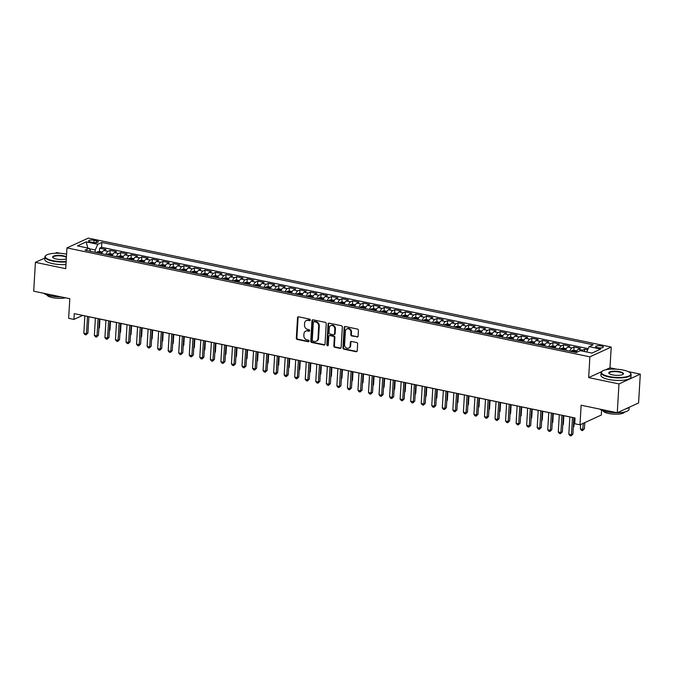 <?xml version="1.0" encoding="UTF-8"?>
<svg xmlns="http://www.w3.org/2000/svg" width="674" height="674" viewBox="0 0 674 674"><rect width="100%" height="100%" fill="white"/><g stroke="black" fill="none" stroke-linecap="round" stroke-linejoin="round"><path stroke-width="1.01" d="M310.301 320.049A0.826 0.699 -114.7 0 0 309.619 319.105L298.624 316.814A1.179 1.003 -114.7 0 0 297.529 317.732L296.316 338.112A1.179 1.003 -114.7 0 0 297.285 339.46L308.279 341.752A0.826 0.699 -114.7 0 0 308.372 340.168L306.948 339.864A3.783 3.21 -114.7 0 1 303.856 335.551L303.957 333.857A3.783 3.21 -114.7 0 1 305.684 331.111A3.783 3.21 -114.7 0 1 307.479 330.926L308.903 331.22A0.826 0.699 -114.7 0 0 308.995 329.637L307.571 329.342A3.783 3.21 -114.7 0 1 304.479 325.028L304.581 323.326A3.783 3.21 -114.7 0 1 306.316 320.58A3.783 3.21 -114.7 0 1 308.102 320.394L309.526 320.689A0.826 0.699 -114.7 0 0 310.301 320.049M601.343 345.956A3.85 1.078 3.4 0 0 595.656 346.571A3.85 1.078 3.4 0 0 597.661 347.649A3.85 1.078 3.4 0 0 603.348 347.034A3.85 1.078 3.4 0 0 601.343 345.956M356.984 337.051A1.179 1.003 -114.7 0 0 358.088 336.141L358.425 330.42A1.179 1.003 -114.7 0 0 357.464 329.072L345.248 326.528A1.179 1.003 -114.7 0 0 344.144 327.446L342.94 347.826A1.179 1.003 -114.7 0 0 343.9 349.166L356.116 351.71A1.179 1.003 -114.7 0 0 357.22 350.8L357.624 343.892A1.179 1.003 -114.7 0 0 356.664 342.544L351.432 341.457A1.179 1.003 -114.7 0 0 350.328 342.375L350.126 345.796A3.159 2.688 -114.7 0 1 348.677 348.087A3.159 2.688 -114.7 0 1 345.863 347.59A3.159 2.688 -114.7 0 1 344.591 344.641L345.391 331.229A3.159 2.688 -114.7 0 1 346.84 328.929A3.159 2.688 -114.7 0 1 349.654 329.434A3.159 2.688 -114.7 0 1 350.927 332.383L350.792 334.616A1.179 1.003 -114.7 0 0 351.761 335.964L357.565 336.789A1.179 1.003 -114.7 0 0 357.81 336.806M44.846 258.024L35.41 262.354L33.7 291.185L69.81 298.708L68.647 318.313L73.921 319.417L74.258 313.646L575.057 417.973L574.72 423.735L579.985 424.831L601.309 415.041L601.604 410.154M601.722 371.61L588.663 377.6L618.976 383.919L617.266 412.749L581.148 405.226L579.985 424.831M588.663 377.6L589.893 356.841L66.962 247.906L88.286 238.116L611.225 347.051L589.893 356.841M35.41 262.354L65.723 268.673L66.962 247.906M326.241 323.714A1.179 1.003 -114.7 0 0 325.272 322.366L313.065 319.821A1.179 1.003 -114.7 0 0 311.961 320.74L310.748 341.12A1.179 1.003 -114.7 0 0 311.717 342.468L323.933 345.012A1.179 1.003 -114.7 0 0 325.037 344.094L326.241 323.714M329.156 323.175L341.364 325.719A1.179 1.003 -114.7 0 1 342.333 327.067L341.128 347.447A1.179 1.003 -114.7 0 1 340.025 348.365L334.793 347.27A1.179 1.003 -114.7 0 1 333.832 345.922L334.321 337.657A1.179 1.003 -114.7 0 0 333.352 336.309L329.889 335.593A1.179 1.003 -114.7 0 0 328.786 336.511L328.272 345.113A0.826 0.699 -114.7 0 1 326.823 344.81L328.053 324.093A1.179 1.003 -114.7 0 1 329.156 323.175M618.976 383.919L640.3 374.129L638.59 402.959L617.266 412.749M60.492 253.348L56.734 252.565L55.184 253.272M587.669 349.84L584.619 349.199L584.476 351.525M581.611 350.927A4.811 2.148 -78.2 0 1 582.513 350.168L578.292 349.292L580.398 348.323L574.071 347.009L573.877 350.337M569.842 351.162A4.811 2.148 -78.2 0 1 571.965 347.969L567.752 347.093L569.859 346.124L563.531 344.81L563.329 348.146M559.302 348.972A4.811 2.148 -78.2 0 1 561.425 345.779L557.204 344.894L559.31 343.934L552.983 342.611L552.79 345.947M548.754 346.773A4.811 2.148 -78.2 0 1 550.885 343.58L546.665 342.704L548.771 341.735L542.444 340.421L542.241 343.748M538.214 344.574A4.811 2.148 -78.2 0 1 540.337 341.381L536.125 340.505L538.223 339.536L531.896 338.222L531.702 341.558M527.675 342.384A4.811 2.148 -78.2 0 1 529.798 339.182L525.577 338.306L527.683 337.345L521.356 336.023L521.162 339.359M517.126 340.185A4.811 2.148 -78.2 0 1 519.25 336.992L515.037 336.115L517.135 335.147L510.816 333.824L510.614 337.16M506.587 337.986A4.811 2.148 -78.2 0 1 508.71 334.793L504.489 333.916L506.595 332.948L500.268 331.633L500.074 334.97M496.039 335.795A4.811 2.148 -78.2 0 1 498.17 332.594L493.949 331.718L496.056 330.757L489.728 329.434L489.526 332.771M485.499 333.596A4.811 2.148 -78.2 0 1 487.622 330.403L483.41 329.519L485.507 328.558L479.18 327.235L478.987 330.572M474.959 331.397A4.811 2.148 -78.2 0 1 477.082 328.204L472.862 327.328L474.968 326.359L468.641 325.045L468.438 328.381M464.411 329.207A4.811 2.148 -78.2 0 1 466.534 326.005L462.322 325.129L464.42 324.16L458.101 322.846L457.899 326.182M453.872 327.008A4.811 2.148 -78.2 0 1 455.995 323.815L451.774 322.93L453.88 321.97L447.553 320.647L447.359 323.983M443.324 324.809A4.811 2.148 -78.2 0 1 445.447 321.616L441.234 320.74L443.34 319.771L437.013 318.457L436.811 321.793M432.784 322.61A4.811 2.148 -78.2 0 1 434.907 319.417L430.694 318.541L432.792 317.572L426.465 316.258L426.271 319.594M422.244 320.42A4.811 2.148 -78.2 0 1 424.367 317.227L420.146 316.342L422.253 315.381L415.925 314.059L415.723 317.395M411.696 318.221A4.811 2.148 -78.2 0 1 413.819 315.028L409.607 314.151L411.704 313.183L405.386 311.868L405.184 315.205M401.156 316.022A4.811 2.148 -78.2 0 1 403.279 312.829L399.059 311.952L401.165 310.984L394.838 309.669L394.644 313.006M390.608 313.831A4.811 2.148 -78.2 0 1 392.731 310.638L388.519 309.754L390.625 308.793L384.298 307.47L384.096 310.807M380.069 311.632A4.811 2.148 -78.2 0 1 382.192 308.439L377.971 307.563L380.077 306.594L373.75 305.28L373.556 308.608M369.521 309.433A4.811 2.148 -78.2 0 1 371.652 306.24L367.431 305.364L369.537 304.395L363.21 303.081L363.008 306.417M358.981 307.243A4.811 2.148 -78.2 0 1 361.104 304.05L356.891 303.165L358.989 302.205L352.662 300.882L352.468 304.218M348.441 305.044A4.811 2.148 -78.2 0 1 350.564 301.851L346.343 300.975L348.45 300.006L342.122 298.692L341.929 302.019M337.893 302.845A4.811 2.148 -78.2 0 1 340.016 299.652L335.804 298.776L337.91 297.807L331.583 296.493L331.381 299.829M327.353 300.655A4.811 2.148 -78.2 0 1 329.476 297.461L325.256 296.577L327.362 295.616L321.035 294.294L320.841 297.63M316.805 298.456A4.811 2.148 -78.2 0 1 318.937 295.263L314.716 294.386L316.822 293.417L310.495 292.103L310.293 295.431M306.266 296.257A4.811 2.148 -78.2 0 1 308.389 293.064L304.176 292.187L306.274 291.219L299.947 289.904L299.753 293.241M295.726 294.066A4.811 2.148 -78.2 0 1 297.849 290.873L293.628 289.988L295.734 289.028L289.407 287.705L289.205 291.042M285.178 291.867A4.811 2.148 -78.2 0 1 287.301 288.674L283.088 287.798L285.186 286.829L278.868 285.506L278.665 288.843M274.638 289.668A4.811 2.148 -78.2 0 1 276.761 286.475L272.54 285.599L274.647 284.63L268.319 283.316L268.126 286.652M264.09 287.478A4.811 2.148 -78.2 0 1 266.222 284.276L262.001 283.4L264.107 282.44L257.78 281.117L257.578 284.453M253.55 285.279A4.811 2.148 -78.2 0 1 255.673 282.086L251.461 281.21L253.559 280.241L247.232 278.918L247.038 282.254M243.011 283.08A4.811 2.148 -78.2 0 1 245.134 279.887L240.913 279.011L243.019 278.042L236.692 276.728L236.49 280.064M232.463 280.889A4.811 2.148 -78.2 0 1 234.586 277.688L230.373 276.812L232.471 275.843L226.152 274.529L225.95 277.865M221.923 278.691A4.811 2.148 -78.2 0 1 224.046 275.498L219.825 274.613L221.931 273.652L215.604 272.33L215.41 275.666M211.375 276.492A4.811 2.148 -78.2 0 1 213.498 273.299L209.285 272.422L211.392 271.454L205.065 270.139L204.862 273.476M200.835 274.293A4.811 2.148 -78.2 0 1 202.958 271.1L198.737 270.223L200.844 269.255L194.516 267.94L194.323 271.277M190.287 272.102A4.811 2.148 -78.2 0 1 192.419 268.909L188.198 268.025L190.304 267.064L183.977 265.741L183.775 269.078M179.747 269.903A4.811 2.148 -78.2 0 1 181.87 266.71L177.658 265.834L179.756 264.865L173.437 263.551L173.235 266.887M169.208 267.704A4.811 2.148 -78.2 0 1 171.331 264.511L167.11 263.635L169.216 262.666L162.889 261.352L162.695 264.688M158.66 265.514A4.811 2.148 -78.2 0 1 160.783 262.321L156.57 261.436L158.676 260.476L152.349 259.153L152.147 262.489M148.12 263.315A4.811 2.148 -78.2 0 1 150.243 260.122L146.022 259.246L148.128 258.277L141.801 256.963L141.607 260.29M137.572 261.116A4.811 2.148 -78.2 0 1 139.703 257.923L135.482 257.047L137.589 256.078L131.262 254.764L131.059 258.1M127.032 258.926A4.811 2.148 -78.2 0 1 129.155 255.732L124.943 254.848L127.041 253.887L120.713 252.565L120.52 255.901M116.492 256.727A4.811 2.148 -78.2 0 1 118.616 253.534L114.395 252.657L116.501 251.688L110.174 250.374L108.067 251.335A4.811 2.148 101.8 0 0 105.944 254.528M109.98 253.702L110.174 250.374M90.485 241.958L92.801 242.446A3.732 1.045 3.4 0 0 98.32 241.848A3.732 1.045 3.4 0 0 96.382 240.803L94.057 240.323A3.732 1.045 3.4 0 0 88.547 240.921A3.732 1.045 3.4 0 0 90.485 241.958M586.692 351.98L589.127 346.638L593.162 344.785L101.85 242.446L97.814 244.3L95.236 249.97L95.101 252.27M589.127 346.638L600.719 349.056L591.966 353.083L580.365 350.665L576.329 352.519L85.017 250.172L89.052 248.318L77.459 245.9L86.221 241.882L97.814 244.3M588.208 348.66L101.563 247.291L99.634 248.175L105.953 249.49L103.855 250.458A4.811 2.148 101.8 0 0 101.732 253.651M118.616 253.534L120.713 252.565M129.155 255.732L131.262 254.764M139.703 257.923L141.801 256.963M150.243 260.122L152.349 259.153M160.783 262.321L162.889 261.352M171.331 264.511L173.437 263.551M181.87 266.71L183.977 265.741M192.419 268.909L194.516 267.94M202.958 271.1L205.065 270.139M213.498 273.299L215.604 272.33M224.046 275.498L226.152 274.529M234.586 277.688L236.692 276.728M245.134 279.887L247.232 278.918M255.673 282.086L257.78 281.117M266.222 284.276L268.319 283.316M276.761 286.475L278.868 285.506M287.301 288.674L289.407 287.705M297.849 290.873L299.947 289.904M308.389 293.064L310.495 292.103M318.937 295.263L321.035 294.294M329.476 297.461L331.583 296.493M340.016 299.652L342.122 298.692M350.564 301.851L352.662 300.882M361.104 304.05L363.21 303.081M371.652 306.24L373.75 305.28M382.192 308.439L384.298 307.47M392.731 310.638L394.838 309.669M403.279 312.829L405.386 311.868M413.819 315.028L415.925 314.059M424.367 317.227L426.465 316.258M434.907 319.417L437.013 318.457M445.447 321.616L447.553 320.647M455.995 323.815L458.101 322.846M466.534 326.005L468.641 325.045M477.082 328.204L479.18 327.235M487.622 330.403L489.728 329.434M498.17 332.594L500.268 331.633M508.71 334.793L510.816 333.824M519.25 336.992L521.356 336.023M529.798 339.182L531.896 338.222M540.337 341.381L542.444 340.421M550.885 343.58L552.983 342.611M561.425 345.779L563.531 344.81M571.965 347.969L574.071 347.009M582.513 350.168L584.619 349.199M95.236 249.97L89.288 248.731M616.643 369.2L609.987 367.81L611.225 347.051M640.3 374.129L628.143 371.593M73.921 319.417L82.565 315.449L84.857 315.921M88.884 316.763L95.405 318.12M99.423 318.954L105.944 320.319M109.963 321.153L116.492 322.509M120.511 323.352L127.032 324.708M131.051 325.55L137.572 326.907M141.599 327.741L148.12 329.097M152.139 329.94L158.66 331.296M162.678 332.139L169.208 333.495M173.226 334.329L179.747 335.694M183.766 336.528L190.287 337.885M194.314 338.727L200.835 340.084M204.854 340.918L211.375 342.282M215.394 343.117L221.923 344.473M225.942 345.315L232.463 346.672M236.481 347.506L243.011 348.871M247.029 349.705L253.55 351.061M257.569 351.904L264.09 353.26M268.117 354.094L274.638 355.459M278.657 356.293L285.178 357.65M289.197 358.492L295.726 359.849M299.745 360.683L306.266 362.048M310.284 362.882L316.805 364.238M320.832 365.081L327.353 366.437M331.372 367.271L337.893 368.636M341.912 369.47L348.441 370.826M352.46 371.669L358.981 373.025M363 373.868L369.521 375.224M373.548 376.058L380.069 377.415M384.087 378.257L390.608 379.614M394.627 380.456L401.156 381.813M405.175 382.647L411.696 384.012M415.715 384.846L422.244 386.202M426.263 387.044L432.784 388.401M436.803 389.235L443.324 390.6M447.351 391.434L453.872 392.79M457.89 393.633L464.411 394.989M468.43 395.823L474.959 397.188M478.978 398.022L485.499 399.379M489.518 400.221L496.039 401.578M500.066 402.412L506.587 403.777M510.606 404.611L517.126 405.967M521.145 406.81L527.675 408.166M531.693 409L538.214 410.365M542.233 411.199L548.754 412.555M552.781 413.398L559.302 414.754M563.321 415.588L569.842 416.953M573.86 417.787L575.057 418.04M99.432 251.512L99.634 248.175M101.563 247.291L101.85 242.446M90.805 251.377L89.052 248.318M114.395 252.657A4.811 2.148 101.8 0 0 112.272 255.85M124.943 254.848A4.811 2.148 101.8 0 0 122.811 258.041M135.482 257.047A4.811 2.148 101.8 0 0 133.359 260.24M146.022 259.246A4.811 2.148 101.8 0 0 143.899 262.439M156.57 261.436A4.811 2.148 101.8 0 0 154.447 264.629M167.11 263.635A4.811 2.148 101.8 0 0 164.987 266.828M177.658 265.834A4.811 2.148 101.8 0 0 175.535 269.027M188.198 268.025A4.811 2.148 101.8 0 0 186.075 271.226M198.737 270.223A4.811 2.148 101.8 0 0 196.614 273.417M209.285 272.422A4.811 2.148 101.8 0 0 207.162 275.615M219.825 274.613A4.811 2.148 101.8 0 0 217.702 277.814M230.373 276.812A4.811 2.148 101.8 0 0 228.25 280.005M240.913 279.011A4.811 2.148 101.8 0 0 238.79 282.204M251.461 281.21A4.811 2.148 101.8 0 0 249.329 284.403M262.001 283.4A4.811 2.148 101.8 0 0 259.878 286.593M272.54 285.599A4.811 2.148 101.8 0 0 270.417 288.792M283.088 287.798A4.811 2.148 101.8 0 0 280.965 290.991M293.628 289.988A4.811 2.148 101.8 0 0 291.505 293.182M304.176 292.187A4.811 2.148 101.8 0 0 302.045 295.381M314.716 294.386A4.811 2.148 101.8 0 0 312.593 297.579M325.256 296.577A4.811 2.148 101.8 0 0 323.132 299.77M335.804 298.776A4.811 2.148 101.8 0 0 333.681 301.969M346.343 300.975A4.811 2.148 101.8 0 0 344.22 304.168M356.891 303.165A4.811 2.148 101.8 0 0 354.76 306.358M367.431 305.364A4.811 2.148 101.8 0 0 365.308 308.557M377.971 307.563A4.811 2.148 101.8 0 0 375.848 310.756M388.519 309.754A4.811 2.148 101.8 0 0 386.396 312.947M399.059 311.952A4.811 2.148 101.8 0 0 396.935 315.146M409.607 314.151A4.811 2.148 101.8 0 0 407.484 317.344M420.146 316.342A4.811 2.148 101.8 0 0 418.023 319.543M430.694 318.541A4.811 2.148 101.8 0 0 428.563 321.734M441.234 320.74A4.811 2.148 101.8 0 0 439.111 323.933M451.774 322.93A4.811 2.148 101.8 0 0 449.651 326.132M462.322 325.129A4.811 2.148 101.8 0 0 460.199 328.322M472.862 327.328A4.811 2.148 101.8 0 0 470.738 330.521M483.41 329.519A4.811 2.148 101.8 0 0 481.278 332.72M493.949 331.718A4.811 2.148 101.8 0 0 491.826 334.911M504.489 333.916A4.811 2.148 101.8 0 0 502.366 337.11M515.037 336.115A4.811 2.148 101.8 0 0 512.914 339.308M525.577 338.306A4.811 2.148 101.8 0 0 523.454 341.499M536.125 340.505A4.811 2.148 101.8 0 0 533.993 343.698M546.665 342.704A4.811 2.148 101.8 0 0 544.541 345.897M557.204 344.894A4.811 2.148 101.8 0 0 555.081 348.087M567.752 347.093A4.811 2.148 101.8 0 0 565.629 350.286M578.292 349.292A4.811 2.148 101.8 0 0 576.169 352.485M87.763 248.049L86.221 241.882M609.987 367.81L605.564 369.841M310.175 320.436A0.826 0.699 -114.7 0 1 310.107 320.428L308.684 320.133A3.783 3.21 -114.7 0 0 306.889 320.319L306.316 320.58M305.684 331.111L306.266 330.85A3.783 3.21 -114.7 0 1 308.06 330.656L309.476 330.959A0.826 0.699 -114.7 0 0 309.543 330.968M298.38 316.797A1.179 1.003 -114.7 0 0 298.102 317.471L296.889 337.843A1.179 1.003 -114.7 0 0 297.857 339.191L308.852 341.482A0.826 0.699 -114.7 0 0 308.919 341.491M312.82 319.805A1.179 1.003 -114.7 0 0 312.542 320.479L311.329 340.85A1.179 1.003 -114.7 0 0 312.298 342.198L324.506 344.743A1.179 1.003 -114.7 0 0 324.75 344.759M314.109 321.65A0.826 0.699 -114.7 0 0 313.334 322.29L312.273 340.176A0.826 0.699 -114.7 0 0 312.955 341.12L314.455 341.432A3.783 3.21 -114.7 0 0 316.241 341.246A3.783 3.21 -114.7 0 0 317.976 338.5L318.701 326.275A3.783 3.21 -114.7 0 0 315.609 321.961L314.109 321.65L314.682 321.38A0.826 0.699 -114.7 0 0 314.295 321.422L313.713 321.683M316.241 341.246L316.822 340.977A3.783 3.21 -114.7 0 0 318.558 338.23L317.976 338.5M314.682 321.38L316.182 321.692A3.783 3.21 -114.7 0 1 319.282 326.005L318.558 338.23M329.325 335.652L329.898 335.382A1.179 1.003 -114.7 0 1 330.462 335.323L333.925 336.048A1.179 1.003 -114.7 0 1 334.894 337.396L334.405 345.661A1.179 1.003 -114.7 0 0 335.374 347.009L340.597 348.096A1.179 1.003 -114.7 0 0 340.842 348.113M328.912 323.158A1.179 1.003 -114.7 0 0 328.634 323.832L327.396 344.549A0.826 0.699 -114.7 0 0 328.145 345.501M334.826 329.089A3.159 2.688 -114.7 0 0 333.563 326.14A3.159 2.688 -114.7 0 0 330.74 325.635A3.159 2.688 -114.7 0 0 329.291 327.935L329.013 332.661A1.179 1.003 -114.7 0 0 329.982 334.009L333.445 334.725A1.179 1.003 -114.7 0 0 334.548 333.815L334.826 329.089L335.408 328.819A3.159 2.688 -114.7 0 0 334.136 325.871A3.159 2.688 -114.7 0 0 331.322 325.373L330.74 325.635M334.009 334.666L334.582 334.405A1.179 1.003 -114.7 0 0 335.121 333.546L334.548 333.815M335.408 328.819L335.121 333.546M346.84 328.929L347.413 328.668A3.159 2.688 -114.7 0 1 350.227 329.173A3.159 2.688 -114.7 0 1 351.499 332.113L351.365 334.355A1.179 1.003 -114.7 0 0 352.334 335.703L357.565 336.789M348.677 348.087L349.258 347.826A3.159 2.688 -114.7 0 0 350.707 345.535L350.126 345.796M351.188 341.44A1.179 1.003 -114.7 0 0 350.91 342.106L350.707 345.535M345.004 326.511A1.179 1.003 -114.7 0 0 344.726 327.176L343.513 347.557A1.179 1.003 -114.7 0 0 344.481 348.905L356.689 351.449A1.179 1.003 -114.7 0 0 356.942 351.466M102.389 252.068L99.609 251.486L97.401 251.798A3.193 1.424 101.8 0 0 96.609 252.59M98.884 328.019L99.44 327.766L99.954 319.072M99.878 253.264A3.193 1.424 -78.2 0 1 100.224 252.817L98.96 252.556A3.193 1.424 101.8 0 0 98.615 253.003M99.44 327.766L98.859 328.44M87.502 316.409L86.474 333.723L83.837 333.167L84.865 315.853M88.884 316.696L87.915 333.057L86.474 333.723L86.019 334.852L84.966 334.633L83.837 333.167M87.915 333.057L86.019 334.852M66.591 254.123A14.685 4.111 3.4 0 0 46.001 255.404A14.685 4.111 3.4 0 0 52.917 260.661A14.685 4.111 3.4 0 0 66.153 261.504M66.119 261.959A15.047 4.213 -176.6 0 1 52.732 261.082A15.047 4.213 -176.6 0 1 44.914 256.887A15.047 4.213 -176.6 0 1 45.638 255.699L46.001 255.404M66.313 258.799A7.338 2.056 -176.6 0 1 56.439 259.043A7.338 2.056 -176.6 0 1 52.909 257.611A7.338 2.056 -176.6 0 1 55.369 255.572A7.338 2.056 -176.6 0 1 63.466 255.817A7.338 2.056 -176.6 0 1 66.431 256.819M66.397 257.401A6.984 1.955 3.4 0 0 63.272 256.238A6.984 1.955 3.4 0 0 52.968 257.367A6.984 1.955 3.4 0 0 53.094 257.78M61.14 296.905A15.047 4.213 -176.6 0 1 50.66 295.911A15.047 4.213 -176.6 0 1 43.751 293.283M65.454 297.807A10.835 3.033 -176.6 0 1 52.521 297.638A10.835 3.033 -176.6 0 1 46.919 294.9M65.976 264.494A15.047 4.213 -176.6 0 1 52.58 263.618A15.047 4.213 -176.6 0 1 44.762 259.423L44.914 256.887M623.138 370.051A14.685 4.111 3.4 0 0 602.152 371.256A14.685 4.111 3.4 0 0 609.069 376.513A14.685 4.111 3.4 0 0 625.261 377.002A14.685 4.111 3.4 0 0 630.19 372.916A14.685 4.111 3.4 0 0 623.138 370.051M630.19 372.916L630.519 373.253A15.047 4.213 -176.6 0 1 631.1 374.525A15.047 4.213 -176.6 0 1 608.875 376.935A15.047 4.213 -176.6 0 1 601.065 372.739A15.047 4.213 -176.6 0 1 601.789 371.551L602.152 371.256M619.617 371.669A7.338 2.056 -176.6 0 1 623.079 374.297A7.338 2.056 -176.6 0 1 612.59 374.896A7.338 2.056 -176.6 0 1 609.06 373.463A7.338 2.056 -176.6 0 1 611.52 371.425A7.338 2.056 -176.6 0 1 619.617 371.669M622.869 374.441A6.984 1.955 3.4 0 0 623.054 374.045A6.984 1.955 3.4 0 0 619.423 372.09A6.984 1.955 3.4 0 0 609.111 373.211A6.984 1.955 3.4 0 0 609.245 373.632M629.154 407.29L629.027 409.354A15.047 4.213 -176.6 0 1 606.811 411.763A15.047 4.213 -176.6 0 1 599.902 409.135M624.604 412.033A10.835 3.033 -176.6 0 1 608.673 413.491A10.835 3.033 -176.6 0 1 603.07 410.752M631.1 374.525L630.948 377.061A15.047 4.213 -176.6 0 1 608.732 379.47A15.047 4.213 -176.6 0 1 600.913 375.275L601.065 372.739M628.615 407.543A15.047 4.213 -176.6 0 1 625.489 408.975M112.929 254.258L110.148 253.685L107.941 253.988A3.193 1.424 101.8 0 0 107.158 254.78M109.424 330.218L109.98 329.965L110.502 321.262M110.426 255.463A3.193 1.424 -78.2 0 1 110.772 255.016L109.508 254.747A3.193 1.424 101.8 0 0 109.154 255.202M109.98 329.965L109.407 330.639M123.477 256.457L120.688 255.876L118.481 256.187A3.193 1.424 101.8 0 0 117.697 256.979M119.972 332.408L120.528 332.156L121.042 323.461M120.966 257.662A3.193 1.424 -78.2 0 1 121.312 257.207L120.048 256.946A3.193 1.424 101.8 0 0 119.702 257.392M120.528 332.156L119.947 332.83M134.016 258.656L131.236 258.075L129.029 258.386A3.193 1.424 101.8 0 0 128.237 259.178M130.512 334.607L131.068 334.355L131.582 325.66M131.506 259.852A3.193 1.424 -78.2 0 1 131.86 259.406L130.588 259.145A3.193 1.424 101.8 0 0 130.242 259.591M131.068 334.355L130.486 335.029M144.565 260.846L141.776 260.274L139.569 260.577A3.193 1.424 101.8 0 0 138.785 261.369M141.06 336.806L141.607 336.553L142.13 327.85M142.054 262.051A3.193 1.424 -78.2 0 1 142.399 261.605L141.136 261.335A3.193 1.424 101.8 0 0 140.79 261.79M141.607 336.553L141.035 337.227M98.042 318.6L97.014 335.913L94.377 335.366L95.405 318.052M99.423 318.895L98.455 335.256L97.014 335.913L96.567 337.051L95.514 336.832L94.377 335.366M98.455 335.256L96.567 337.051M108.59 320.799L107.554 338.112L104.925 337.564L105.953 320.251M109.972 321.085L108.994 337.447L107.554 338.112L107.107 339.249L106.054 339.03L104.925 337.564M108.994 337.447L107.107 339.249M119.13 322.998L118.102 340.311L115.465 339.755L116.492 322.45M120.511 323.284L119.542 339.645L118.102 340.311L117.655 341.448L116.602 341.221L115.465 339.755M119.542 339.645L117.655 341.448M129.669 325.188L128.641 342.502L126.004 341.954L127.032 324.641M131.059 325.483L130.082 341.844L128.641 342.502L128.195 343.639L127.142 343.42L126.004 341.954M130.082 341.844L128.195 343.639M155.104 263.045L152.324 262.464L150.117 262.776A3.193 1.424 101.8 0 0 149.325 263.568M151.599 338.997L152.155 338.744L152.669 330.049M152.594 264.25A3.193 1.424 -78.2 0 1 152.939 263.795L151.675 263.534A3.193 1.424 101.8 0 0 151.33 263.981M152.155 338.744L151.574 339.426M140.217 327.387L139.189 344.7L136.552 344.153L137.58 326.839M141.599 327.674L140.63 344.035L139.189 344.7L138.743 345.838L137.681 345.619L136.552 344.153M140.63 344.035L138.743 345.838M165.644 265.244L162.864 264.663L160.656 264.975A3.193 1.424 101.8 0 0 159.873 265.767M162.148 341.196L162.695 340.943L163.218 332.248M163.142 266.441A3.193 1.424 -78.2 0 1 163.487 265.994L162.223 265.733A3.193 1.424 101.8 0 0 161.87 266.179M162.695 340.943L162.122 341.617M150.757 329.586L149.729 346.899L147.092 346.352L148.12 329.038M152.139 329.872L151.17 346.234L149.729 346.899L149.283 348.037L148.229 347.809L147.092 346.352M151.17 346.234L149.283 348.037M176.192 267.435L173.412 266.862L171.204 267.165A3.193 1.424 101.8 0 0 170.412 267.957M172.687 343.395L173.243 343.142L173.757 334.439M173.681 268.64A3.193 1.424 -78.2 0 1 174.027 268.193L172.763 267.923A3.193 1.424 101.8 0 0 172.418 268.378M173.243 343.142L172.662 343.816M161.305 331.776L160.269 349.09L157.64 348.542L158.668 331.229M162.687 332.071L161.718 348.433L160.269 349.09L159.822 350.227L158.769 350.008L157.64 348.542M161.718 348.433L159.822 350.227M186.732 269.634L183.951 269.052L181.744 269.364A3.193 1.424 101.8 0 0 180.952 270.156M183.227 345.585L183.783 345.332L184.297 336.638M184.221 270.838A3.193 1.424 -78.2 0 1 184.575 270.384L183.303 270.122A3.193 1.424 101.8 0 0 182.957 270.577M183.783 345.332L183.202 346.015M171.845 333.975L170.817 351.289L168.18 350.741L169.208 333.428M173.226 334.262L172.258 350.632L170.817 351.289L170.37 352.426L169.317 352.207L168.18 350.741M172.258 350.632L170.37 352.426M197.28 271.833L194.491 271.251L192.284 271.563A3.193 1.424 101.8 0 0 191.5 272.355M193.775 347.784L194.331 347.531L194.845 338.837M194.769 273.029A3.193 1.424 -78.2 0 1 195.115 272.582L193.851 272.321A3.193 1.424 101.8 0 0 193.505 272.768M194.331 347.531L193.75 348.205M207.819 274.032L205.039 273.45L202.832 273.762A3.193 1.424 101.8 0 0 202.04 274.545M204.315 349.983L204.871 349.73L205.385 341.027M205.309 275.228A3.193 1.424 -78.2 0 1 205.654 274.781L204.391 274.512A3.193 1.424 101.8 0 0 204.045 274.967M204.871 349.73L204.289 350.404M218.359 276.222L215.579 275.641L213.372 275.952A3.193 1.424 101.8 0 0 212.588 276.744M214.863 352.182L215.41 351.921L215.933 343.226M215.857 277.427A3.193 1.424 -78.2 0 1 216.202 276.972L214.939 276.711A3.193 1.424 101.8 0 0 214.585 277.166M215.41 351.921L214.838 352.603M228.907 278.421L226.127 277.84L223.92 278.151A3.193 1.424 101.8 0 0 223.128 278.943M225.402 354.372L225.958 354.12L226.472 345.425M226.397 279.626A3.193 1.424 -78.2 0 1 226.742 279.171L225.478 278.91A3.193 1.424 101.8 0 0 225.133 279.356M225.958 354.12L225.377 354.794M239.447 280.62L236.667 280.039L234.459 280.35A3.193 1.424 101.8 0 0 233.667 281.134M235.942 356.571L236.498 356.319L237.012 347.624M236.936 281.816A3.193 1.424 -78.2 0 1 237.29 281.37L236.018 281.109A3.193 1.424 101.8 0 0 235.673 281.555M236.498 356.319L235.917 356.993M249.995 282.81L247.206 282.229L244.999 282.541A3.193 1.424 101.8 0 0 244.215 283.333M246.49 358.77L247.046 358.509L247.56 349.814M247.484 284.015A3.193 1.424 -78.2 0 1 247.83 283.56L246.566 283.299A3.193 1.424 101.8 0 0 246.221 283.754M247.046 358.509L246.465 359.191M260.535 285.009L257.754 284.428L255.547 284.74A3.193 1.424 101.8 0 0 254.755 285.532M257.03 360.961L257.586 360.708L258.1 352.013M258.024 286.214A3.193 1.424 -78.2 0 1 258.369 285.759L257.106 285.498A3.193 1.424 101.8 0 0 256.76 285.945M257.586 360.708L257.005 361.382M271.074 287.208L268.294 286.627L266.087 286.939A3.193 1.424 101.8 0 0 265.303 287.722M267.578 363.16L268.126 362.907L268.648 354.212M268.572 288.405A3.193 1.424 -78.2 0 1 268.918 287.958L267.654 287.697A3.193 1.424 101.8 0 0 267.3 288.143M268.126 362.907L267.553 363.581M281.622 289.399L278.842 288.817L276.635 289.129A3.193 1.424 101.8 0 0 275.843 289.921M278.118 365.359L278.674 365.097L279.188 356.403M279.112 290.604A3.193 1.424 -78.2 0 1 279.457 290.157L278.193 289.887A3.193 1.424 101.8 0 0 277.848 290.342M278.674 365.097L278.092 365.78M292.162 291.598L289.382 291.016L287.175 291.328A3.193 1.424 101.8 0 0 286.391 292.12M288.657 367.549L289.213 367.296L289.736 358.602M289.651 292.802A3.193 1.424 -78.2 0 1 290.005 292.348L288.742 292.086A3.193 1.424 101.8 0 0 288.388 292.533M289.213 367.296L288.632 367.97M302.71 293.797L299.922 293.215L297.714 293.527A3.193 1.424 101.8 0 0 296.931 294.311M299.205 369.748L299.762 369.495L300.275 360.801M300.2 294.993A3.193 1.424 -78.2 0 1 300.545 294.546L299.281 294.285A3.193 1.424 101.8 0 0 298.936 294.732M299.762 369.495L299.18 370.169M313.25 295.987L310.47 295.414L308.262 295.718A3.193 1.424 101.8 0 0 307.47 296.509M309.745 371.947L310.301 371.686L310.815 362.991M310.739 297.192A3.193 1.424 -78.2 0 1 311.093 296.745L309.821 296.476A3.193 1.424 101.8 0 0 309.476 296.931M310.301 371.686L309.72 372.368M182.384 336.174L181.357 353.488L178.72 352.94L179.756 335.627M183.775 336.461L182.797 352.822L181.357 353.488L180.91 354.625L179.857 354.406L178.72 352.94M182.797 352.822L180.91 354.625M192.933 338.365L191.905 355.678L189.268 355.131L190.295 337.817M194.314 338.66L193.345 355.021L191.905 355.678L191.458 356.816L190.397 356.597L189.268 355.131M193.345 355.021L191.458 356.816M203.472 340.564L202.444 357.877L199.807 357.33L200.835 340.016M204.862 340.85L203.885 357.22L202.444 357.877L201.998 359.015L200.945 358.795L199.807 357.33M203.885 357.22L201.998 359.015M214.02 342.763L212.992 360.076L210.355 359.528L211.383 342.215M215.402 343.049L214.433 359.411L212.992 360.076L212.537 361.213L211.484 360.994L210.355 359.528M214.433 359.411L212.537 361.213M224.56 344.962L223.532 362.267L220.895 361.719L221.923 344.406M225.942 345.248L224.973 361.609L223.532 362.267L223.086 363.404L222.032 363.185L220.895 361.719M224.973 361.609L223.086 363.404M235.1 347.152L234.072 364.466L231.443 363.918L232.471 346.604M236.49 347.439L235.512 363.808L234.072 364.466L233.625 365.603L232.572 365.384L231.443 363.918M235.512 363.808L233.625 365.603M245.648 349.351L244.62 366.664L241.983 366.117L243.011 348.803M247.029 349.637L246.061 365.999L244.62 366.664L244.173 367.802L243.12 367.583L241.983 366.117M246.061 365.999L244.173 367.802M256.187 351.55L255.16 368.863L252.523 368.307L253.55 350.994M257.578 351.836L256.6 368.198L255.16 368.863L254.713 369.992L253.66 369.773L252.523 368.307M256.6 368.198L254.713 369.992M266.736 353.74L265.708 371.054L263.071 370.506L264.098 353.193M268.117 354.027L267.148 370.397L265.708 371.054L265.253 372.191L264.2 371.972L263.071 370.506M267.148 370.397L265.253 372.191M277.275 355.939L276.247 373.253L273.61 372.705L274.638 355.392M278.657 356.226L277.688 372.587L276.247 373.253L275.801 374.39L274.748 374.171L273.61 372.705M277.688 372.587L275.801 374.39M287.823 358.138L286.787 375.452L284.158 374.896L285.186 357.582M289.205 358.425L288.228 374.786L286.787 375.452L286.34 376.581L285.287 376.362L284.158 374.896M288.228 374.786L286.34 376.581M298.363 360.329L297.335 377.642L294.698 377.095L295.726 359.781M299.745 360.624L298.776 376.985L297.335 377.642L296.889 378.78L295.835 378.561L294.698 377.095M298.776 376.985L296.889 378.78M323.798 298.186L321.009 297.605L318.802 297.916A3.193 1.424 101.8 0 0 318.018 298.708M320.293 374.137L320.841 373.885L321.363 365.19M321.287 299.391A3.193 1.424 -78.2 0 1 321.633 298.936L320.369 298.675A3.193 1.424 101.8 0 0 320.024 299.121M320.841 373.885L320.268 374.559M334.338 300.385L331.557 299.804L329.35 300.115A3.193 1.424 101.8 0 0 328.558 300.907M330.833 376.336L331.389 376.084L331.903 367.389M331.827 301.581A3.193 1.424 -78.2 0 1 332.172 301.135L330.909 300.874A3.193 1.424 101.8 0 0 330.563 301.32M331.389 376.084L330.808 376.758M344.877 302.575L342.097 302.003L339.89 302.306A3.193 1.424 101.8 0 0 339.106 303.098M341.381 378.535L341.929 378.283L342.451 369.579M342.375 303.78A3.193 1.424 -78.2 0 1 342.721 303.334L341.457 303.064A3.193 1.424 101.8 0 0 341.103 303.519M341.929 378.283L341.356 378.957M355.425 304.774L352.637 304.193L350.438 304.505A3.193 1.424 101.8 0 0 349.646 305.297M351.921 380.726L352.477 380.473L352.991 371.778M352.915 305.979A3.193 1.424 -78.2 0 1 353.26 305.524L351.997 305.263A3.193 1.424 101.8 0 0 351.651 305.71M352.477 380.473L351.895 381.147M308.903 362.528L307.875 379.841L305.238 379.293L306.266 361.98M310.293 362.814L309.315 379.176L307.875 379.841L307.428 380.978L306.375 380.759L305.238 379.293M309.315 379.176L307.428 380.978M319.451 364.727L318.423 382.04L315.786 381.484L316.814 364.171M320.832 365.013L319.864 381.374L318.423 382.04L317.976 383.169L316.915 382.95L315.786 381.484M319.864 381.374L317.976 383.169M329.99 366.917L328.963 384.231L326.326 383.683L327.353 366.37M331.372 367.212L330.403 383.573L328.963 384.231L328.516 385.368L327.463 385.149L326.326 383.683M330.403 383.573L328.516 385.368M340.538 369.116L339.502 386.429L336.874 385.882L337.901 368.568M341.92 369.403L340.943 385.764L339.502 386.429L339.056 387.567L338.003 387.348L336.874 385.882M340.943 385.764L339.056 387.567M365.965 306.973L363.185 306.392L360.978 306.704A3.193 1.424 101.8 0 0 360.186 307.496M362.46 382.925L363.016 382.672L363.53 373.977M363.454 308.17A3.193 1.424 -78.2 0 1 363.808 307.723L362.536 307.462A3.193 1.424 101.8 0 0 362.191 307.908M363.016 382.672L362.435 383.346M351.078 371.315L350.05 388.628L347.413 388.072L348.441 370.767M352.46 371.601L351.491 387.963L350.05 388.628L349.604 389.757L348.551 389.538L347.413 388.072M351.491 387.963L349.604 389.757M376.513 309.164L373.725 308.591L371.517 308.894A3.193 1.424 101.8 0 0 370.734 309.686M373.008 385.124L373.556 384.871L374.078 376.168M374.003 310.369A3.193 1.424 -78.2 0 1 374.348 309.922L373.084 309.652A3.193 1.424 101.8 0 0 372.739 310.107M373.556 384.871L372.983 385.545M361.618 373.506L360.59 390.819L357.953 390.271L358.989 372.958M363.008 373.8L362.031 390.162L360.59 390.819L360.143 391.956L359.09 391.737L357.953 390.271M362.031 390.162L360.143 391.956M387.053 311.363L384.273 310.781L382.065 311.093A3.193 1.424 101.8 0 0 381.273 311.885M383.548 387.314L384.104 387.061L384.618 378.367M384.542 312.567A3.193 1.424 -78.2 0 1 384.888 312.113L383.624 311.851A3.193 1.424 101.8 0 0 383.279 312.298M384.104 387.061L383.523 387.744M372.166 375.704L371.138 393.018L368.501 392.47L369.529 375.157M373.548 375.991L372.579 392.352L371.138 393.018L370.692 394.155L369.63 393.936L368.501 392.47M372.579 392.352L370.692 394.155M397.593 313.562L394.812 312.98L392.605 313.292A3.193 1.424 101.8 0 0 391.821 314.084M394.096 389.513L394.644 389.26L395.166 380.566M395.09 314.758A3.193 1.424 -78.2 0 1 395.436 314.311L394.172 314.05A3.193 1.424 101.8 0 0 393.818 314.497M394.644 389.26L394.071 389.934M382.706 377.903L381.678 395.217L379.041 394.669L380.069 377.356M384.096 378.19L383.118 394.551L381.678 395.217L381.231 396.354L380.178 396.127L379.041 394.669M383.118 394.551L381.231 396.354M408.141 315.752L405.36 315.179L403.153 315.483A3.193 1.424 101.8 0 0 402.361 316.274M404.636 391.712L405.192 391.459L405.706 382.756M405.63 316.957A3.193 1.424 -78.2 0 1 405.975 316.51L404.712 316.241A3.193 1.424 101.8 0 0 404.366 316.696M405.192 391.459L404.611 392.133M393.254 380.094L392.226 397.407L389.589 396.86L390.617 379.546M394.635 380.389L393.667 396.75L392.226 397.407L391.771 398.545L390.718 398.326L389.589 396.86M393.667 396.75L391.771 398.545M418.68 317.951L415.9 317.37L413.693 317.681A3.193 1.424 101.8 0 0 412.901 318.473M415.176 393.902L415.732 393.65L416.246 384.955M416.17 319.156A3.193 1.424 -78.2 0 1 416.524 318.701L415.251 318.44A3.193 1.424 101.8 0 0 414.906 318.886M415.732 393.65L415.15 394.332M403.793 382.293L402.766 399.606L400.129 399.059L401.156 381.745M405.175 382.579L404.206 398.949L402.766 399.606L402.319 400.744L401.266 400.524L400.129 399.059M404.206 398.949L402.319 400.744M429.228 320.15L426.44 319.569L424.232 319.88A3.193 1.424 101.8 0 0 423.449 320.672M425.724 396.101L426.28 395.849L426.794 387.154M426.718 321.346A3.193 1.424 -78.2 0 1 427.063 320.9L425.799 320.639A3.193 1.424 101.8 0 0 425.454 321.085M426.28 395.849L425.698 396.523M414.333 384.492L413.305 401.805L410.668 401.257L411.704 383.944M415.723 384.778L414.746 401.14L413.305 401.805L412.859 402.942L411.806 402.723L410.668 401.257M414.746 401.14L412.859 402.942M439.768 322.341L436.988 321.768L434.781 322.079A3.193 1.424 101.8 0 0 433.989 322.863M436.263 398.3L436.819 398.048L437.333 389.345M437.257 323.545A3.193 1.424 -78.2 0 1 437.603 323.099L436.339 322.829A3.193 1.424 101.8 0 0 435.994 323.284M436.819 398.048L436.238 398.722M424.881 386.682L423.853 403.996L421.216 403.448L422.244 386.135M426.263 386.977L425.294 403.338L423.853 403.996L423.407 405.133L422.345 404.914L421.216 403.448M425.294 403.338L423.407 405.133M450.308 324.539L447.528 323.958L445.32 324.27A3.193 1.424 101.8 0 0 444.537 325.062M446.811 400.499L447.359 400.238L447.881 391.543M447.806 325.744A3.193 1.424 -78.2 0 1 448.151 325.289L446.887 325.028A3.193 1.424 101.8 0 0 446.533 325.483M447.359 400.238L446.786 400.92M435.421 388.881L434.393 406.195L431.756 405.647L432.784 388.334M436.811 389.168L435.834 405.537L434.393 406.195L433.946 407.332L432.893 407.113L431.756 405.647M435.834 405.537L433.946 407.332M460.856 326.738L458.076 326.157L455.868 326.469A3.193 1.424 101.8 0 0 455.076 327.261M457.351 402.69L457.907 402.437L458.421 393.742M458.345 327.943A3.193 1.424 -78.2 0 1 458.691 327.488L457.427 327.227A3.193 1.424 101.8 0 0 457.082 327.674M457.907 402.437L457.326 403.111M445.969 391.08L444.941 408.393L442.304 407.846L443.332 390.532M447.351 391.367L446.382 407.728L444.941 408.393L444.486 409.531L443.433 409.312L442.304 407.846M446.382 407.728L444.486 409.531M471.396 328.937L468.615 328.356L466.408 328.668A3.193 1.424 101.8 0 0 465.624 329.451M467.891 404.889L468.447 404.636L468.961 395.933M468.885 330.134A3.193 1.424 -78.2 0 1 469.239 329.687L467.967 329.426A3.193 1.424 101.8 0 0 467.621 329.872M468.447 404.636L467.866 405.31M456.509 393.279L455.481 410.584L452.844 410.036L453.872 392.723M457.89 393.565L456.921 409.927L455.481 410.584L455.034 411.721L453.981 411.502L452.844 410.036M456.921 409.927L455.034 411.721M481.944 331.128L479.155 330.546L476.948 330.858A3.193 1.424 101.8 0 0 476.164 331.65M478.439 407.088L478.995 406.826L479.509 398.132M479.433 332.333A3.193 1.424 -78.2 0 1 479.778 331.878L478.515 331.616A3.193 1.424 101.8 0 0 478.169 332.071M478.995 406.826L478.414 407.509M467.048 395.469L466.02 412.783L463.392 412.235L464.42 394.922M468.438 395.756L467.461 412.126L466.02 412.783L465.574 413.92L464.521 413.701L463.392 412.235M467.461 412.126L465.574 413.92M492.483 333.327L489.703 332.745L487.496 333.057A3.193 1.424 101.8 0 0 486.704 333.849M488.979 409.278L489.535 409.025L490.049 400.331M489.973 334.531A3.193 1.424 -78.2 0 1 490.318 334.077L489.054 333.815A3.193 1.424 101.8 0 0 488.709 334.262M489.535 409.025L488.953 409.699M477.596 397.668L476.569 414.982L473.932 414.434L474.959 397.121M478.978 397.955L478.009 414.316L476.569 414.982L476.122 416.119L475.069 415.9L473.932 414.434M478.009 414.316L476.122 416.119M503.023 335.526L500.243 334.944L498.035 335.256A3.193 1.424 101.8 0 0 497.252 336.04M499.527 411.477L500.074 411.224L500.597 402.53M500.521 336.722A3.193 1.424 -78.2 0 1 500.866 336.275L499.603 336.014A3.193 1.424 101.8 0 0 499.257 336.461M500.074 411.224L499.501 411.898M488.136 399.867L487.108 417.181L484.471 416.625L485.499 399.311M489.526 400.154L488.549 416.515L487.108 417.181L486.662 418.31L485.609 418.091L484.471 416.625M488.549 416.515L486.662 418.31M513.571 337.716L510.791 337.135L508.584 337.447A3.193 1.424 101.8 0 0 507.792 338.238M510.066 413.676L510.622 413.415L511.136 404.72M511.061 338.921A3.193 1.424 -78.2 0 1 511.406 338.474L510.142 338.205A3.193 1.424 101.8 0 0 509.797 338.66M510.622 413.415L510.041 414.097M498.684 402.058L497.656 419.371L495.019 418.824L496.047 401.51M500.066 402.344L499.097 418.714L497.656 419.371L497.21 420.509L496.148 420.29L495.019 418.824M499.097 418.714L497.21 420.509M524.111 339.915L521.331 339.334L519.123 339.645A3.193 1.424 101.8 0 0 518.34 340.437M520.606 415.866L521.162 415.614L521.684 406.919M521.609 341.12A3.193 1.424 -78.2 0 1 521.954 340.665L520.69 340.404A3.193 1.424 101.8 0 0 520.336 340.85M521.162 415.614L520.589 416.288M509.224 404.257L508.196 421.57L505.559 421.023L506.587 403.709M510.606 404.543L509.637 420.905L508.196 421.57L507.749 422.708L506.696 422.488L505.559 421.023M509.637 420.905L507.749 422.708M534.659 342.114L531.87 341.533L529.663 341.844A3.193 1.424 101.8 0 0 528.879 342.628M531.154 418.065L531.71 417.813L532.224 409.118M532.148 343.31A3.193 1.424 -78.2 0 1 532.494 342.864L531.23 342.603A3.193 1.424 101.8 0 0 530.885 343.049M531.71 417.813L531.129 418.487M519.772 406.456L518.736 423.769L516.107 423.213L517.135 405.9M521.154 406.742L520.176 423.103L518.736 423.769L518.289 424.898L517.236 424.679L516.107 423.213M520.176 423.103L518.289 424.898M545.199 344.304L542.418 343.732L540.211 344.035A3.193 1.424 101.8 0 0 539.419 344.827M541.694 420.264L542.25 420.003L542.764 411.308M542.688 345.509A3.193 1.424 -78.2 0 1 543.042 345.063L541.77 344.793A3.193 1.424 101.8 0 0 541.424 345.248M542.25 420.003L541.669 420.686M530.312 408.646L529.284 425.96L526.647 425.412L527.675 408.099M531.693 408.941L530.724 425.302L529.284 425.96L528.837 427.097L527.784 426.878L526.647 425.412M530.724 425.302L528.837 427.097M555.747 346.503L552.958 345.922L550.751 346.234A3.193 1.424 101.8 0 0 549.967 347.026M552.242 422.455L552.79 422.202L553.312 413.507M553.236 347.708A3.193 1.424 -78.2 0 1 553.581 347.253L552.318 346.992A3.193 1.424 101.8 0 0 551.972 347.439M552.79 422.202L552.217 422.876M540.851 410.845L539.823 428.159L537.186 427.611L538.214 410.298M542.241 411.132L541.264 427.493L539.823 428.159L539.377 429.296L538.324 429.077L537.186 427.611M541.264 427.493L539.377 429.296M566.286 348.702L563.506 348.121L561.299 348.433A3.193 1.424 101.8 0 0 560.507 349.225M562.782 424.654L563.338 424.401L563.852 415.706M563.776 349.899A3.193 1.424 -78.2 0 1 564.121 349.452L562.857 349.191A3.193 1.424 101.8 0 0 562.512 349.637M563.338 424.401L562.756 425.075M551.399 413.044L550.372 430.357L547.735 429.801L548.762 412.488M552.781 413.331L551.812 429.692L550.372 430.357L549.925 431.486L548.863 431.267L547.735 429.801M551.812 429.692L549.925 431.486M576.826 350.893L574.046 350.32L571.838 350.623A3.193 1.424 101.8 0 0 571.055 351.415M573.33 426.853L573.877 426.6L574.4 417.897M574.324 352.098A3.193 1.424 -78.2 0 1 574.669 351.651L573.406 351.381A3.193 1.424 101.8 0 0 573.052 351.836M573.877 426.6L573.304 427.274M561.939 415.235L560.911 432.548L558.274 432L559.302 414.687M563.321 415.529L562.352 431.891L560.911 432.548L560.465 433.685L559.412 433.466L558.274 432M562.352 431.891L560.465 433.685M580.609 424.553L580.348 428.908L582.985 429.456L584.425 428.79L584.788 422.632M584.425 428.79L582.538 430.593L583.347 423.289M582.538 430.593L581.477 430.374L580.348 428.908M572.487 417.433L571.451 434.747L568.822 434.199L569.85 416.886M573.869 417.72L572.9 434.081L571.451 434.747L571.004 435.884L569.951 435.665L568.822 434.199M572.9 434.081L571.004 435.884M108.067 251.335L103.855 250.458M93.922 242.615L94.057 240.323M96.272 242.648L96.382 240.803M308.684 320.133L308.102 320.394M309.476 330.959L308.903 331.22M308.06 330.656L307.479 330.926M308.852 341.482L308.279 341.752M297.857 339.191L297.285 339.46M296.889 337.843L296.316 338.112M298.102 317.471L297.529 317.732M310.107 320.428L309.526 320.689M324.506 344.743L323.933 345.012M312.298 342.198L311.717 342.468M311.329 340.85L310.748 341.12M312.542 320.479L311.961 320.74M319.282 326.005L318.701 326.275M316.182 321.692L315.609 321.961M340.597 348.096L340.025 348.365M335.374 347.009L334.793 347.27M334.405 345.661L333.832 345.922M334.894 337.396L334.321 337.657M333.925 336.048L333.352 336.309M330.462 335.323L329.889 335.593M327.396 344.549L326.823 344.81M328.634 323.832L328.053 324.093M352.334 335.703L351.761 335.964M351.365 334.355L350.792 334.616M351.499 332.113L350.927 332.383M350.91 342.106L350.328 342.375M356.689 351.449L356.116 351.71M344.481 348.905L343.9 349.166M343.513 347.557L342.94 347.826M344.726 327.176L344.144 327.446M102.06 252.75L97.452 251.79M98.926 253.07L98.96 252.556M112.6 254.941L108 253.98M109.474 255.269L109.508 254.747M123.148 257.139L118.54 256.179M120.014 257.46L120.048 256.946M133.688 259.338L129.079 258.378M130.562 259.659L130.588 259.145M144.236 261.529L139.628 260.568M141.102 261.857L141.136 261.335M154.776 263.728L150.167 262.767M151.65 264.048L151.675 263.534M165.315 265.927L160.715 264.966M162.19 266.247L162.223 265.733M175.863 268.117L171.255 267.157M172.729 268.446L172.763 267.923M186.403 270.316L181.803 269.356M183.277 270.636L183.303 270.122M196.951 272.515L192.343 271.555M193.817 272.835L193.851 272.321M207.491 274.706L202.882 273.754M204.365 275.034L204.391 274.512M218.031 276.904L213.431 275.944M214.905 277.225L214.939 276.711M228.579 279.103L223.97 278.143M225.445 279.424L225.478 278.91M239.118 281.294L234.518 280.342M235.993 281.622L236.018 281.109M249.666 283.493L245.058 282.532M246.532 283.813L246.566 283.299M260.206 285.692L255.598 284.731M257.08 286.012L257.106 285.498M270.746 287.891L266.146 286.93M267.62 288.211L267.654 287.697M281.294 290.081L276.685 289.121M278.16 290.401L278.193 289.887M291.834 292.28L287.234 291.32M288.708 292.6L288.742 292.086M302.382 294.479L297.773 293.519M299.248 294.799L299.281 294.285M312.921 296.67L308.313 295.709M309.796 296.998L309.821 296.476M323.469 298.868L318.861 297.908M320.335 299.189L320.369 298.675M334.009 301.067L329.401 300.107M330.883 301.388L330.909 300.874M344.549 303.258L339.949 302.297M341.423 303.586L341.457 303.064M355.097 305.457L350.488 304.496M351.963 305.777L351.997 305.263M365.637 307.656L361.028 306.695M362.511 307.976L362.536 307.462M376.185 309.846L371.576 308.886M373.051 310.175L373.084 309.652M386.724 312.045L382.116 311.085M383.599 312.365L383.624 311.851M397.264 314.244L392.664 313.284M394.138 314.564L394.172 314.05M407.812 316.435L403.204 315.474M404.678 316.763L404.712 316.241M418.352 318.634L413.752 317.673M415.226 318.954L415.251 318.44M428.9 320.832L424.291 319.872M425.766 321.153L425.799 320.639M439.44 323.023L434.831 322.071M436.314 323.352L436.339 322.829M449.979 325.222L445.379 324.261M446.854 325.542L446.887 325.028M460.527 327.421L455.919 326.46M457.393 327.741L457.427 327.227M471.067 329.611L466.467 328.659M467.941 329.94L467.967 329.426M481.615 331.81L477.007 330.85M478.481 332.13L478.515 331.616M492.155 334.009L487.546 333.049M489.029 334.329L489.054 333.815M502.694 336.208L498.094 335.248M499.569 336.528L499.603 336.014M513.243 338.399L508.634 337.438M510.117 338.719L510.142 338.205M523.782 340.597L519.182 339.637M520.657 340.918L520.69 340.404M534.33 342.796L529.722 341.836M531.196 343.117L531.23 342.603M544.87 344.987L540.262 344.026M541.744 345.315L541.77 344.793M555.418 347.186L550.81 346.225M552.284 347.506L552.318 346.992M565.958 349.385L561.349 348.424M562.832 349.705L562.857 349.191M576.497 351.575L571.897 350.615M573.372 351.904L573.406 351.381"/></g></svg>
